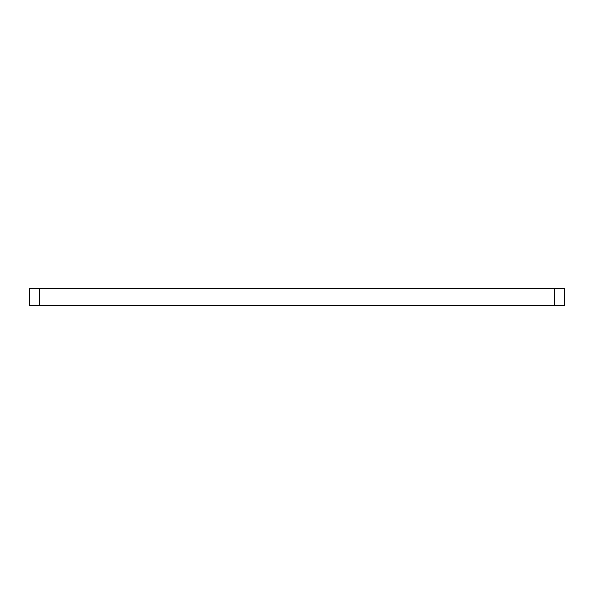 <?xml version="1.0" encoding="UTF-8"?>
<svg xmlns="http://www.w3.org/2000/svg" width="594" height="594" viewBox="0 0 594 594"><rect width="100%" height="100%" fill="white"/><g stroke="black" fill="none" stroke-linecap="round" stroke-linejoin="round"><path stroke-width="0.89" d="M554.276 288.647L564.3 288.647L564.3 305.353L554.276 305.353L554.276 288.647L39.724 288.647L39.724 305.353L29.7 305.353L29.7 288.647L39.724 288.647M554.276 305.353L39.724 305.353"/></g></svg>
